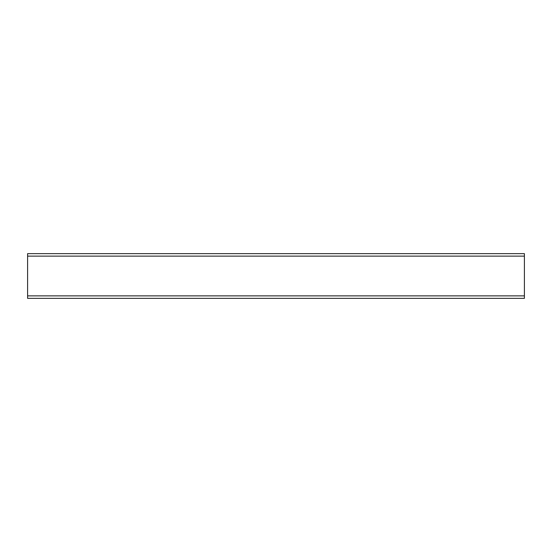 <?xml version="1.0" encoding="UTF-8"?>
<svg xmlns="http://www.w3.org/2000/svg" width="552" height="552" viewBox="0 0 552 552"><rect width="100%" height="100%" fill="white"/><g stroke="black" fill="none" stroke-linecap="round" stroke-linejoin="round"><path stroke-width="0.83" d="M27.6 298.356L524.4 298.356L27.6 298.356L27.6 253.644L524.4 253.644L524.4 298.356L27.6 298.356M27.6 295.872L524.4 295.872M27.6 256.128L524.4 256.128"/></g></svg>
